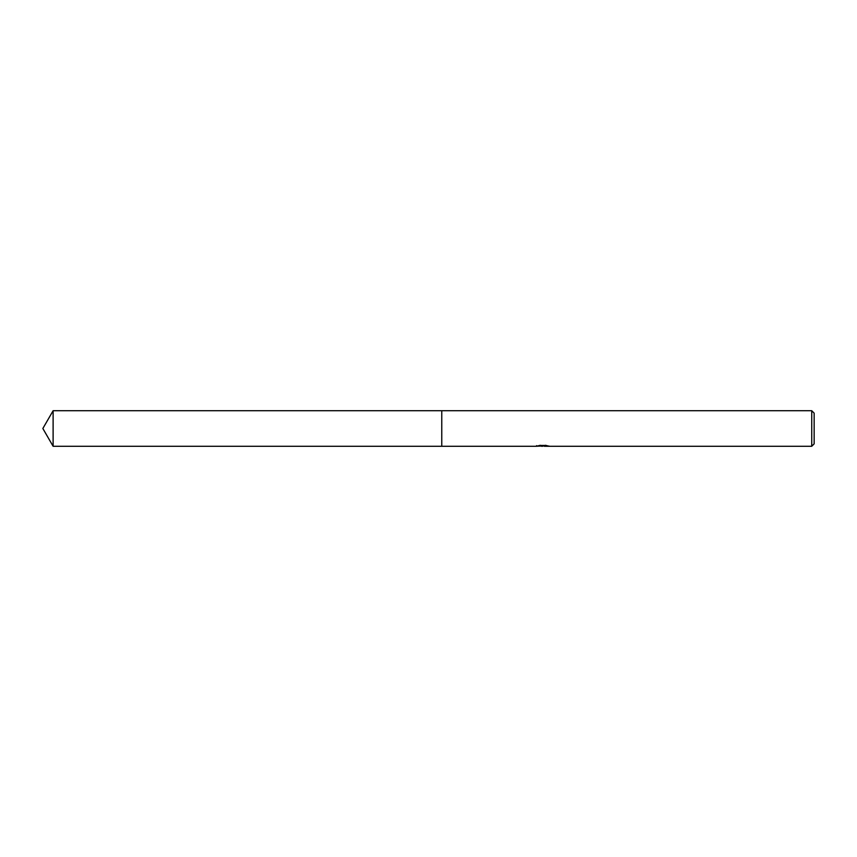 <?xml version="1.0" encoding="UTF-8"?>
<svg xmlns="http://www.w3.org/2000/svg" width="857" height="857" viewBox="0 0 857 857"><rect width="100%" height="100%" fill="white"/><g stroke="black" fill="none" stroke-linecap="round" stroke-linejoin="round"><path stroke-width="1.29" d="M536.568 445.64L536.439 446.272L441.762 446.283L441.762 410.728L811.74 410.728L814.15 413.138L814.15 443.862L811.74 446.272L544.366 446.272L545.127 445.469M441.762 446.283L441.762 410.717L441.762 446.283M544.302 445.994L540.424 446.101M542.492 446.272L541.645 446.272M811.74 446.272L811.74 410.728M536.568 446.24L543.199 445.94L537.51 445.94M536.932 446.122L540.403 445.297M539.364 445.469L546.38 445.469M545.341 445.297L548.812 446.122M549.144 446.079C543.231 446.122 543.231 446.165 549.155 446.218M53.113 410.728L42.85 428.5L53.113 446.272L53.113 410.728L441.751 410.717M543.199 445.672L544.302 445.672M53.113 446.272L441.751 446.283"/></g></svg>
